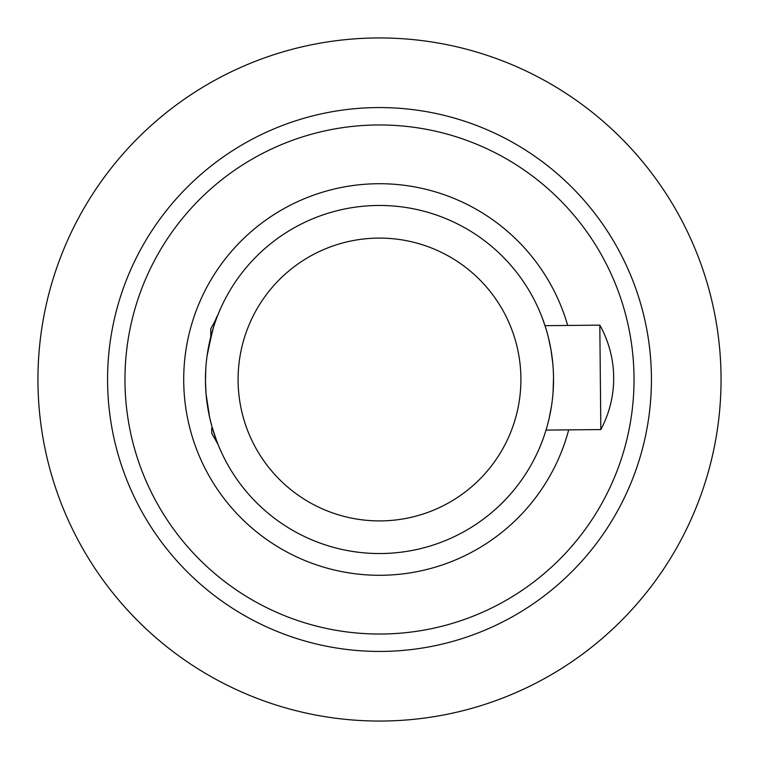 <?xml version="1.0" encoding="UTF-8"?>
<svg xmlns="http://www.w3.org/2000/svg" width="759" height="759" viewBox="0 0 759 759"><rect width="100%" height="100%" fill="white"/><g stroke="black" fill="none" stroke-linecap="round" stroke-linejoin="round"><path stroke-width="1.14" d="M553.529 377.811A174.039 174.039 0 0 1 381.189 553.529A174.039 174.039 0 0 1 205.471 381.189A174.039 174.039 0 0 1 377.811 205.471A174.039 174.039 0 0 1 553.529 377.811L553.074 392.175M551.518 405.932L549.118 418.475M543.264 438.427L540.636 445.258M540.693 445.135L543.178 438.645M651.431 379.5A271.931 271.931 0 0 1 380.819 651.431A271.931 271.931 0 0 1 107.569 379.5A271.931 271.931 0 0 1 378.181 107.569A271.931 271.931 0 0 1 651.431 379.5M210.803 336.711L210.727 328.922L210.803 336.711M124.979 381.967A254.531 254.531 0 0 1 377.033 124.979A254.531 254.531 0 0 1 634.021 377.033A254.531 254.531 0 0 1 381.967 634.021A254.531 254.531 0 0 1 124.979 381.967M600.834 429.566L599.819 325.146A108.774 108.774 0 0 1 600.834 429.566L546.025 430.097M218.004 444.357L211.742 433.342L211.685 427.905M37.95 379.5A341.55 341.55 0 0 1 379.5 37.95A341.55 341.55 0 0 1 721.05 379.5A341.55 341.55 0 0 1 379.5 721.05A341.55 341.55 0 0 1 37.95 379.5M206.078 394.082L209.645 417.441M209.664 417.507L211.666 425.552M218.801 446.33L216.818 441.321M216.808 441.302L212.15 427.279M206.068 393.959L205.471 381.189L205.822 368.352M238.098 380.876A141.402 141.402 0 0 1 378.124 238.098A141.402 141.402 0 0 1 520.902 378.124A141.402 141.402 0 0 1 380.876 520.902A141.402 141.402 0 0 1 238.098 380.876M599.819 325.146L545.009 325.677L542.097 317.433M539.364 310.716L536.831 305.09L539.355 310.678M542.078 317.376L545.209 326.304M548.33 337.243L550.968 349.7M550.977 349.738L552.789 363.362M207.055 356.018C212.283 330.592 215.774 317.186 217.539 315.801L217.036 317.082M568.7 429.879A195.794 195.794 0 0 1 183.716 381.397A195.794 195.794 0 0 1 567.685 325.459M216.77 317.784L210.727 328.922"/></g></svg>

